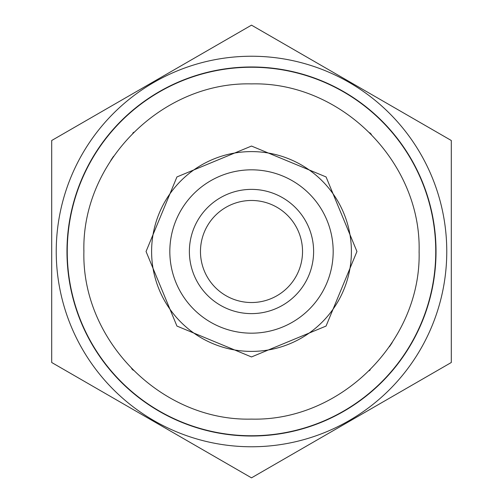 <?xml version="1.0" encoding="UTF-8"?>
<svg xmlns="http://www.w3.org/2000/svg" width="503" height="503" viewBox="0 0 503 503"><rect width="100%" height="100%" fill="white"/><g stroke="black" fill="none" stroke-linecap="round" stroke-linejoin="round"><path stroke-width="0.75" d="M51.702 252.638L51.702 362.5L251.5 477.85L350.578 420.646M150.29 83.586L51.702 140.5L51.702 362.5L150.309 419.427M152.434 420.653L251.5 477.85L451.298 362.5L451.298 252.632M356.948 251.5L326.063 176.937L251.5 146.052L176.937 176.937L146.052 251.5L176.937 326.063L251.5 356.948L326.063 326.063L356.948 251.5M251.5 83.894C161.935 81.587 81.593 161.935 83.894 251.5C81.593 341.059 161.922 421.413 251.5 419.106C341.065 421.413 421.407 341.065 419.106 251.5C421.407 161.941 341.078 81.587 251.5 83.894M352.71 419.414L451.298 362.5L451.298 140.5L352.691 83.573M451.298 250.362L451.298 140.5L251.5 25.15L152.422 82.354M350.566 82.347L251.5 25.15L51.702 140.5L51.702 250.368M151.604 251.5A99.896 99.896 0 0 0 301.448 338.016A99.896 99.896 0 0 0 301.448 164.984A99.896 99.896 0 0 0 151.604 251.5M251.5 66.974A184.526 184.526 0 0 1 411.303 343.763A184.526 184.526 0 0 1 91.697 343.763A184.526 184.526 0 0 1 251.5 66.974M369.252 370.774A167.606 167.606 0 0 0 370.208 369.824M389.429 346.724A167.606 167.606 0 0 0 392.189 342.593M419.1 252.707A167.606 167.606 0 0 0 419.106 251.5M371.365 134.351A167.606 167.606 0 0 0 369.799 132.773M133.748 132.226A167.606 167.606 0 0 0 132.792 133.176M113.571 156.276A167.606 167.606 0 0 0 110.811 160.407M83.9 250.293A167.606 167.606 0 0 0 83.894 251.5M131.635 368.649A167.606 167.606 0 0 0 133.201 370.227M251.5 446.771A195.271 195.271 0 0 0 420.609 153.868A195.271 195.271 0 0 0 82.391 153.868A195.271 195.271 0 0 0 251.5 446.771M169.825 251.5A81.675 81.675 0 0 0 292.337 322.234A81.675 81.675 0 0 0 292.337 180.766A81.675 81.675 0 0 0 169.825 251.5M302.529 251.5A51.029 51.029 0 0 0 251.5 200.471A51.029 51.029 0 0 0 200.471 251.5A51.029 51.029 0 0 0 251.5 302.529A51.029 51.029 0 0 0 302.529 251.5M189.38 251.5A62.12 62.12 0 0 0 282.56 305.296A62.12 62.12 0 0 0 282.56 197.704A62.12 62.12 0 0 0 189.38 251.5M251.5 435.755A184.255 184.255 90 0 0 435.755 251.5A184.255 184.255 90 0 0 251.5 67.245A184.255 184.255 -90 0 0 67.245 251.5A184.255 184.255 -90 0 0 251.5 435.755"/></g></svg>
